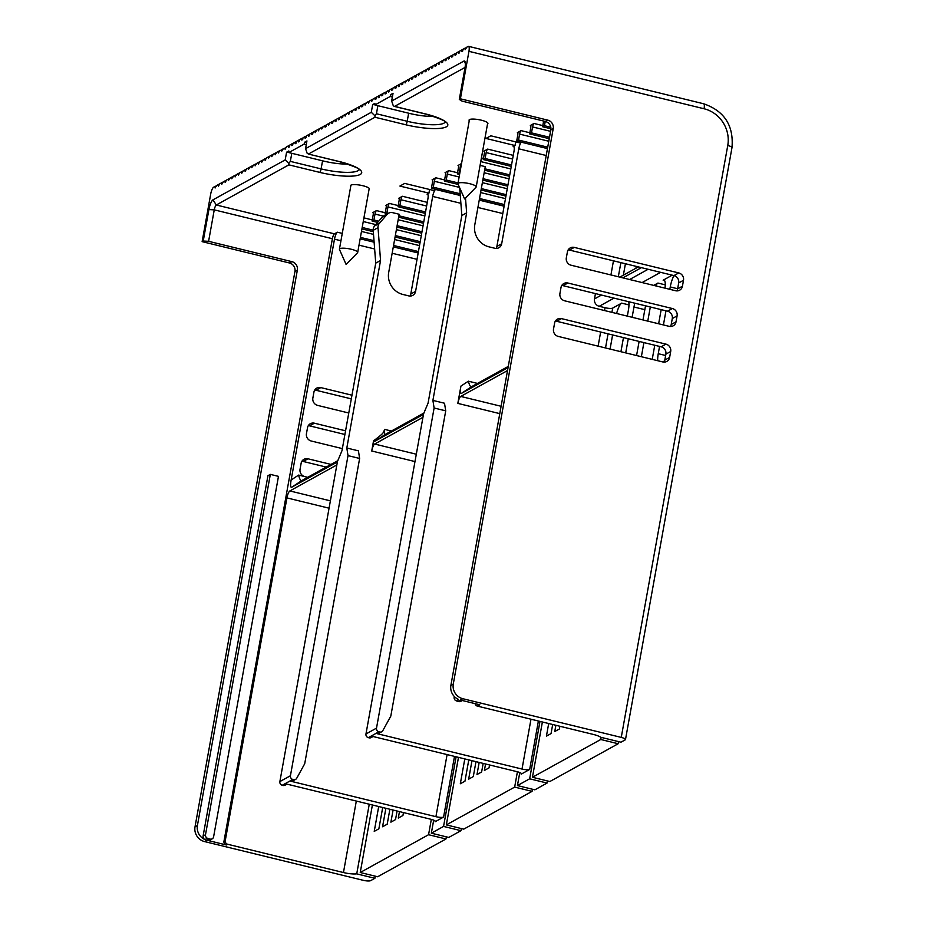 <?xml version="1.0" encoding="UTF-8"?>
<svg xmlns="http://www.w3.org/2000/svg" width="927" height="927" viewBox="0 0 927 927"><rect width="100%" height="100%" fill="white"/><g stroke="black" fill="none" stroke-linecap="round" stroke-linejoin="round"><path stroke-width="1.39" d="M202.132 241.646L289.491 262.99A7.115 6.686 -118.9 0 1 294.948 271.449L195.018 826.849A12.375 11.622 61.1 0 0 204.485 841.554L209.305 838.889A12.375 11.622 -118.9 0 1 207.393 838.251A3.094 2.908 -118.9 0 1 205.504 834.729L203.094 836.061L267.938 475.713L270.336 474.381L278.471 476.362L213.604 836.838A3.094 2.908 -118.9 0 1 210.174 839.097L207.764 840.43L226.339 844.972A3.094 2.908 61.1 0 1 223.975 841.287L332.387 238.714A4.334 1.124 103.7 0 1 334.438 233.847L216.304 204.994L288.876 164.855L288.842 163.419L285.192 159.907L212.978 199.85A8.656 2.236 -76.3 0 0 208.899 209.583L203.233 241.032L202.132 241.646L210.672 194.183A6.188 1.599 103.7 0 1 213.592 187.219L215.435 186.2L215.122 187.984L216.362 185.69L218.772 184.357L218.448 186.142L219.699 183.847L222.109 182.515L221.785 184.288L223.036 182.005L225.435 180.672L225.122 182.445L226.362 180.162L228.772 178.83L228.448 180.603L229.699 178.32L232.098 176.987L231.785 178.76L233.025 176.466L235.435 175.145L235.11 176.918L236.362 174.624L238.772 173.303L238.448 175.076L239.699 172.781L242.098 171.449L241.785 173.233L243.025 170.939L245.435 169.606L245.11 171.391L246.362 169.096L248.772 167.764L248.448 169.548L249.687 167.254L252.098 165.921L251.773 167.706L253.025 165.412L255.435 164.079L255.11 165.863L256.362 163.569L258.76 162.237L258.448 164.021L259.687 161.727L262.098 160.394L261.773 162.179L263.025 159.884L265.435 158.552L265.11 160.336L266.35 158.042L268.76 156.709L268.448 158.494L269.687 156.2L272.098 154.867L271.773 156.64L273.025 154.357L275.423 153.025L275.11 154.797L276.35 152.515L278.76 151.182L278.436 152.955L279.687 150.672L282.897 149.537M339.479 249.49A9.282 2.074 10.2 0 1 339.433 249.166A9.282 2.074 10.2 0 1 345.342 248.285A9.282 2.074 10.2 0 1 355.18 250.475A9.282 2.074 10.2 0 1 357.695 252.445A9.282 2.074 10.2 0 1 357.544 252.735L346.107 264.45L339.479 249.49M282.098 149.34L281.773 151.113L283.025 148.818L286.223 147.683M369.027 189.49A9.583 2.144 -169.8 0 0 369.433 189.015A9.583 2.144 -169.8 0 0 362.863 185.724A9.583 2.144 -169.8 0 0 350.557 185.62A9.583 2.144 -169.8 0 0 350.765 186.2M433.882 116.431A25.527 5.713 10.2 0 1 409.722 113.465L374.902 104.96L390.174 96.501L390.823 94.542L393.036 93.314L391.657 101.031L463.859 61.101A8.656 2.236 -76.3 0 1 464.925 61.437A8.656 2.236 -76.3 0 1 464.96 67.972L459.305 99.421L460.406 98.807L468.946 51.333A6.188 1.599 103.7 0 0 468.564 46.35L703.674 103.778C724.404 110.997 733.848 125.62 731.982 147.636L625.493 739.526A6.188 1.39 10.2 0 1 625.204 739.85L620.951 742.203L600.742 737.278A12.375 2.769 -169.8 0 0 593.222 734.404L477.405 706.119A3.094 2.908 61.1 0 1 475.053 703.616M374.902 104.96L374.89 103.349L372.677 104.577L371.287 112.294L305.562 148.644L307.161 153.279L308.506 153.998L374.971 117.242L374.937 115.794L371.287 112.294M285.192 159.907L286.582 152.202L288.807 150.974L288.807 152.573L304.079 144.125L304.728 142.167L306.941 140.939L305.562 148.644M468.564 46.35A6.188 1.599 103.7 0 0 468.17 46.431L466.316 47.451L465.076 49.745L465.389 47.961L462.979 49.293L462.666 51.078L461.739 51.588L462.063 49.803L459.653 51.136L459.328 52.92L458.401 53.43L458.726 51.645L456.316 52.978L456.003 54.763L455.076 55.272L455.389 53.488L452.99 54.82L452.666 56.605L451.739 57.115L452.063 55.33L449.653 56.663L449.328 58.447L448.401 58.957L448.726 57.173L446.316 58.505L446.003 60.29L445.076 60.8L445.4 59.015L442.99 60.348L442.666 62.132L441.739 62.642L442.063 60.869L439.653 62.19L439.34 63.975L438.413 64.484L438.726 62.712L436.327 64.033L436.003 65.817L435.076 66.327L435.4 64.554L432.99 65.887L432.666 67.659L431.739 68.169L432.063 66.396L429.653 67.729L429.34 69.502L428.413 70.012L428.726 68.239L426.327 69.571L426.003 71.344L425.076 71.854L425.4 70.081L422.99 71.414L421.75 73.708L422.063 71.924L419.664 73.256L418.413 75.55L418.737 73.766L416.327 75.099L416.003 76.883L415.076 77.393L415.4 75.608L412.99 76.941L412.677 78.725L411.75 79.235L412.063 77.451L409.664 78.783L409.34 80.568L408.413 81.078L408.737 79.293L406.327 80.626L405.087 82.92L405.4 81.136L402.99 82.468L402.677 84.253L401.75 84.763L402.075 82.978L399.664 84.311L399.34 86.095L398.413 86.605L398.737 84.82L396.327 86.153L396.014 87.938L395.087 88.447L395.4 86.663L393.002 87.995L392.677 89.78L391.75 90.29L392.075 88.517L389.664 89.838L389.34 91.622L388.413 92.132L388.737 90.359L386.327 91.68L386.014 93.465L385.087 93.975L385.412 92.202L383.002 93.534L382.677 95.307L381.75 95.817L382.075 94.044L379.664 95.377L379.352 97.15L378.425 97.659L378.737 95.887L376.339 97.219L376.014 98.992L375.087 99.502L375.412 97.729L373.002 99.062L371.75 101.356L372.075 99.571L369.664 100.904L368.425 103.198L368.737 101.414L366.339 102.746L365.087 105.041L365.412 103.256L363.002 104.589L362.689 106.373L361.762 106.883L362.075 105.099L359.676 106.431L359.352 108.216L358.425 108.726L358.749 106.941L356.339 108.274L356.014 110.058L355.087 110.568L355.412 108.783L353.002 110.116L351.762 112.41L352.075 110.626L349.676 111.958L349.352 113.743L348.425 114.253L348.749 112.468L346.339 113.801L345.099 116.095L345.412 114.311L343.002 115.643L342.689 117.428L341.762 117.938L342.086 116.165L339.676 117.486L339.352 119.27L338.425 119.78L338.749 118.007L336.339 119.328L336.026 121.113L335.099 121.622L335.412 119.85L333.013 121.182L332.689 122.955L331.762 123.465L332.086 121.692L329.676 123.024L328.436 125.307L328.749 123.534L326.339 124.867L326.026 126.64L325.099 127.15L325.423 125.377L323.013 126.709L321.762 129.004L322.086 127.219L319.676 128.552L318.436 130.846L318.749 129.062L316.35 130.394L315.099 132.688L315.423 130.904L313.013 132.237L312.689 134.021L311.762 134.531L312.086 132.746L309.676 134.079L309.363 135.863L308.436 136.373L308.749 134.589L306.35 135.921L306.026 137.706L305.099 138.216L305.423 136.431L303.013 137.764L302.7 139.548L301.773 140.058L302.086 138.274L299.688 139.606L299.363 141.391L298.436 141.901L298.761 140.116L296.35 141.449L296.026 143.233L295.099 143.743L295.423 141.958L293.013 143.291L292.7 145.076L291.773 145.585L292.086 143.801L289.688 145.133L289.363 146.918L288.436 147.428L288.76 145.655L286.35 146.976L285.11 149.27L285.423 147.497M394.323 106.408L393.245 105.666L391.657 101.031M374.971 117.242L405.736 124.751A32.781 7.346 -169.8 0 0 446.316 126.837A32.781 7.346 -169.8 0 0 425.366 113.894L394.601 106.385L465.053 67.416M477.405 706.119L479.815 704.787L461.229 700.244L457.961 701.368L462.77 698.703A12.375 11.622 -118.9 0 1 453.291 683.999L553.222 128.598A7.115 6.686 61.1 0 0 547.776 120.139L460.406 98.807M547.776 120.139L545.377 121.472L462.063 101.124L459.305 99.421M545.377 121.472A7.115 6.686 -118.9 0 1 550.823 129.931L450.893 685.331A12.375 11.622 61.1 0 0 458.459 699.398L456.049 700.731A12.375 11.622 61.1 0 0 457.961 701.368M454.288 696.478L454.16 697.208A3.094 2.908 61.1 0 0 456.049 700.731M458.83 701.577A3.094 2.908 61.1 0 0 460.858 701.322L462.318 700.511M625.493 739.526A6.188 1.39 10.2 0 0 621.252 737.405L462.77 698.703M567.869 283.013L672.365 308.529A6.188 5.817 61.1 0 1 677.092 315.887L676.026 321.82A6.188 5.817 61.1 0 1 669.155 326.339L564.659 300.812A6.188 5.817 61.1 0 1 559.931 293.465L560.997 287.532A6.188 5.817 61.1 0 1 567.869 283.013L563.048 285.678A6.188 5.817 -118.9 0 0 561.75 285.504M561.461 318.61L665.957 344.137A6.188 5.817 61.1 0 1 670.696 351.484L669.63 357.416A6.188 5.817 61.1 0 1 662.747 361.936L558.263 336.42A6.188 5.817 61.1 0 1 553.523 329.062L554.589 323.129A6.188 5.817 61.1 0 1 561.461 318.61L556.652 321.275A6.188 5.817 -118.9 0 0 555.354 321.113M566.327 257.857L567.405 251.924A6.188 5.817 61.1 0 1 574.277 247.405L678.761 272.932A6.188 5.817 61.1 0 1 683.5 280.278L682.434 286.211A6.188 5.817 61.1 0 1 675.563 290.73L571.067 265.215A6.188 5.817 61.1 0 1 566.327 257.857M465.389 47.961L466.188 48.158M375.261 876.177L374.89 878.298L370.626 880.65A6.188 1.39 10.2 0 1 362.967 880.256L204.485 841.554M314.693 390.093A6.188 5.817 -118.9 0 1 315.991 390.255L351.31 398.877M308.285 425.69A6.188 5.817 -118.9 0 1 309.583 425.852L344.902 434.485M301.878 461.298A6.188 5.817 -118.9 0 1 303.175 461.461L307.996 458.795L331.02 464.427M326.211 467.081L303.175 461.461M203.094 836.061A3.094 2.908 61.1 0 0 204.994 839.584A12.375 11.622 -118.9 0 1 197.416 825.517L297.347 270.116A7.115 6.686 61.1 0 0 291.901 261.657L208.598 241.31L214.253 209.861A4.334 1.124 -76.3 0 1 216.304 204.994L212.978 199.85M209.305 838.889L210.174 839.097M270.336 474.381L205.504 834.729M207.764 840.43A3.094 2.908 61.1 0 0 209.792 840.175L212.202 838.842M530.325 125.504L534.022 123.465A3.094 0.8 -76.3 0 0 532.573 126.941L531.495 132.874L529.653 133.894L530.719 127.961A3.094 0.8 -76.3 0 0 530.522 125.469A3.094 0.8 -76.3 0 0 530.325 125.504L530.684 125.597M517.359 132.677L521.067 130.626A3.094 0.8 -76.3 0 0 519.607 134.114L518.541 140.047L516.687 141.066L517.753 135.133A3.094 0.8 -76.3 0 0 517.567 132.642A3.094 0.8 -76.3 0 0 517.359 132.677L517.73 132.77M496.119 248.436A6.188 5.817 -118.9 0 0 496.884 246.42L513.964 151.472A6.188 1.599 -76.3 0 0 513.581 146.489A6.188 1.599 -76.3 0 0 513.176 146.559L515.03 145.539L486.003 138.447L490.812 135.794L519.838 142.874L521.148 142.155M485.122 158.529L483.268 159.548L484.334 153.615A3.094 0.8 -76.3 0 0 484.149 151.124A3.094 0.8 -76.3 0 0 483.94 151.159L487.648 149.108A3.094 0.8 -76.3 0 0 486.188 152.596L485.122 158.529L511.53 164.971M459.583 174.427L457.347 173.882L458.413 167.949A3.094 0.8 -76.3 0 0 458.228 165.458A3.094 0.8 -76.3 0 0 458.019 165.493L461.542 163.546M458.181 184.427L444.392 181.055L445.458 175.122A3.094 0.8 -76.3 0 0 445.261 172.631A3.094 0.8 -76.3 0 0 445.064 172.665L448.761 170.614A3.094 0.8 -76.3 0 0 447.301 174.091L459.12 176.976M460.267 195.261L431.426 188.216L432.492 182.283A3.094 0.8 -76.3 0 0 432.306 179.792A3.094 0.8 -76.3 0 0 432.098 179.826L435.806 177.787A3.094 0.8 -76.3 0 0 434.346 181.263L459.514 187.405M433.743 190.499L435.597 189.467A6.188 1.599 -76.3 0 0 432.677 196.431L415.597 291.368L410.788 294.033L427.868 199.085A6.188 1.599 -76.3 0 0 427.486 194.102A6.188 1.599 -76.3 0 0 427.08 194.183L428.934 193.152L399.908 186.06L404.717 183.407L433.743 190.499M398.68 198.32L402.388 196.269A3.094 0.8 -76.3 0 0 400.928 199.745L399.861 205.678L398.007 206.698L399.073 200.765A3.094 0.8 -76.3 0 0 398.888 198.274A3.094 0.8 -76.3 0 0 398.68 198.32L399.039 198.401M385.725 205.481L389.421 203.43A3.094 0.8 -76.3 0 0 387.961 206.918L386.895 212.851L385.053 213.87L386.119 207.938A3.094 0.8 -76.3 0 0 385.922 205.446A3.094 0.8 -76.3 0 0 385.725 205.481L386.084 205.574M372.758 212.654L376.466 210.603A3.094 0.8 -76.3 0 0 375.006 214.079L373.94 220.012L372.086 221.043L373.152 215.11A3.094 0.8 -76.3 0 0 372.967 212.607A3.094 0.8 -76.3 0 0 372.758 212.654L373.118 212.735M334.438 233.847L337.393 232.213A6.188 1.599 -76.3 0 0 334.485 239.166L291.148 479.989C290.302 484.751 290.406 487.208 291.495 487.359L337.37 461.982M487.521 123.951A9.583 2.144 -169.8 0 0 487.926 123.476A9.583 2.144 -169.8 0 0 481.356 120.197A9.583 2.144 -169.8 0 0 469.05 120.081A9.583 2.144 -169.8 0 0 469.259 120.672M288.876 164.855L319.641 172.364A3.094 0.8 -76.3 0 0 321.101 168.888L290.336 161.379L288.842 163.419M288.807 152.318L286.582 152.202M290.336 161.379L291.796 153.303M304.728 142.167L306.64 142.631M308.227 154.021L339.27 161.518A32.781 7.346 -169.8 0 1 360.232 174.45A32.781 7.346 -169.8 0 1 319.641 172.364M374.937 115.794L376.432 113.754L407.196 121.275L408.656 113.198M374.902 104.693L372.677 104.577M377.88 105.69L376.432 113.754M390.823 94.542L392.735 95.017M392.376 97.045L390.174 96.501M288.807 152.573L323.639 161.078A25.527 5.713 10.2 0 0 347.787 164.044M306.281 144.658L304.079 144.125M203.233 241.032L208.598 241.31M508.054 367.59L461.275 393.465C460.198 393.303 460.082 390.846 460.928 386.095L457.822 403.384L499.769 413.627M457.822 403.384A6.188 1.599 -76.3 0 1 460.742 396.432L507.521 370.557M461.275 393.465L471.576 386.686L508.274 366.397M477.498 383.419L468.39 381.194C469.375 385.203 470.441 387.034 471.576 386.686L471.113 386.744M538.39 721.009L529.676 769.456A6.188 1.39 -169.8 0 1 522.017 769.062L376.825 733.593A3.094 2.908 61.1 0 0 378.853 733.338L381.727 731.751A3.094 2.908 -118.9 0 1 379.699 732.006L378.888 731.809A3.094 2.908 -118.9 0 1 376.513 728.135L365.968 733.975A3.094 2.908 61.1 0 0 368.332 737.649L369.143 737.846A3.094 2.908 61.1 0 0 371.171 737.579L373.094 736.525M465.493 198.007L466.64 212.862L432.897 400.394L444.508 403.233L445.725 410.846L434.114 408.007L376.513 728.135M521.287 142.19A6.188 1.599 -76.3 0 0 518.772 148.807L501.692 243.755A6.188 5.817 61.1 0 1 494.821 248.262L489.016 246.849A18.563 17.439 61.1 0 1 474.798 224.797L485.261 166.64L480.07 165.377M616.606 313.5A12.375 3.198 -76.3 0 1 621.669 303.129L612.689 308.1A6.188 1.39 10.2 0 1 605.03 307.706L599.224 306.292A6.188 5.817 61.1 0 1 594.485 298.934L595.447 293.581M443.558 826.421L431.345 833.188L448.761 837.44L460.974 830.685L443.558 826.421L456.096 756.791M461.356 828.564L460.974 830.685M529.653 778.807L517.44 785.575L534.856 789.827L547.069 783.06L529.653 778.807L539.989 721.403M547.451 780.94L547.069 783.06M374.89 878.298L356.733 873.86L369.259 804.23M356.316 801.067L343.453 872.539L227.636 844.254A3.094 2.908 -118.9 0 1 225.273 840.569L286.93 497.903A6.188 1.599 -76.3 0 1 289.85 490.939L336.837 464.948M343.453 872.539A12.375 2.769 -169.8 0 0 356.733 873.86M410.788 294.033A6.188 5.817 -118.9 0 1 410.024 296.049M375.736 263.141L380.545 260.487L378.019 227.66A6.188 5.817 -118.9 0 1 379.41 223.303L387.092 214.404A6.188 5.817 -118.9 0 1 388.587 213.187L383.778 215.852A6.188 5.817 61.1 0 0 382.283 217.069L374.589 225.968A6.188 5.817 61.1 0 0 373.199 230.325L375.736 263.141L341.993 450.673L337.474 461.461L279.873 781.588A3.094 2.908 61.1 0 0 282.237 785.262L283.048 785.459A3.094 2.908 61.1 0 0 285.076 785.204L286.999 784.138M447.092 754.59L435.922 816.675A6.188 1.39 -169.8 0 0 443.581 817.069L435.064 821.774A6.188 1.39 -169.8 0 0 435.342 821.449A6.188 1.39 -169.8 0 0 431.113 819.329L285.922 783.871L283.048 785.459M380.545 260.487L346.814 448.008L348.019 455.62L359.63 458.459L304.705 763.755L296.721 778.263A3.094 2.908 -118.9 0 1 293.604 779.619L292.793 779.422A3.094 2.908 -118.9 0 1 290.429 775.748L279.873 781.588M435.922 816.675L290.73 781.206A3.094 2.908 61.1 0 0 292.758 780.951L295.632 779.364M348.019 455.62L290.429 775.748M346.814 448.008L358.425 450.846L359.63 458.459M388.587 213.187A6.188 5.817 -118.9 0 1 392.654 212.665L399.166 214.264L388.703 272.411A18.563 17.439 61.1 0 0 402.921 294.462L408.726 295.887A6.188 5.817 61.1 0 0 415.597 291.368M422.932 417.335L374.647 444.045A6.188 1.599 -76.3 0 0 371.727 450.997L373.546 440.858C385.064 432.202 382.967 432.944 384.705 429.398A6.188 1.599 -76.3 0 0 385.087 434.381A6.188 1.599 -76.3 0 0 385.481 434.299L423.894 413.06M429.595 189.479L428.934 193.152M307.996 458.795A6.188 5.817 61.1 0 0 301.124 463.315L300.047 469.247A6.188 5.817 61.1 0 0 304.786 476.594L307.718 477.312M342.364 448.61L311.194 440.997A6.188 5.817 61.1 0 1 306.455 433.639L307.521 427.706A6.188 5.817 61.1 0 1 314.392 423.199L345.574 430.812M348.772 413.002L317.602 405.389A6.188 5.817 61.1 0 1 312.863 398.042L313.929 392.109A6.188 5.817 61.1 0 1 320.8 387.59L351.97 395.203M304.786 476.594L298.61 475.087C299.595 479.108 300.661 480.939 301.796 480.592L301.333 480.649M291.495 487.359L301.796 480.592L337.799 460.673M418.17 252.967L393.303 246.883M374.114 242.202L360.151 238.795M418.425 251.553L393.558 245.47M373.998 240.696L360.406 237.382M419.954 243.059L395.076 236.988M373.303 231.669L361.936 228.899M420.209 241.646L395.331 235.574M373.187 230.163L362.19 227.474M421.739 233.164L396.86 227.092M377.671 222.399L372.086 221.043M421.994 231.75L397.115 225.678M378.726 221.182L373.94 220.012M423.512 223.268L398.645 217.196M386.652 214.264L385.053 213.87M423.766 221.854L398.9 215.782M388.494 213.233L386.895 212.851M425.296 213.372L398.007 206.698M425.551 211.959L399.861 205.678M295.423 141.958L296.223 142.155M302.086 138.274L302.886 138.471M305.423 136.431L306.223 136.628M308.749 134.589L309.548 134.786M312.086 132.746L312.886 132.943M315.423 130.904L316.223 131.101M318.749 129.062L319.548 129.259M322.086 127.219L322.886 127.416M325.423 125.377L326.211 125.574M328.749 123.534L329.548 123.731M332.086 121.692L332.886 121.889M335.412 119.85L336.211 120.035M338.749 118.007L339.549 118.192M342.086 116.165L342.886 116.35M345.412 114.311L346.211 114.508M348.749 112.468L349.549 112.665M352.075 110.626L352.874 110.823M355.412 108.783L356.211 108.98M358.749 106.941L359.549 107.138M362.075 105.099L362.874 105.296M365.412 103.256L366.211 103.453M368.737 101.414L369.537 101.611M372.075 99.571L372.874 99.768M375.412 97.729L376.211 97.926M378.737 95.887L379.537 96.084M382.075 94.044L382.874 94.241M515.69 141.866L515.03 145.539M385.412 92.202L386.2 92.387M466.64 212.862L461.831 215.528L428.089 403.06L423.569 413.848L365.968 733.975M459.688 187.822L461.831 215.528M432.897 400.394L434.114 408.007M381.727 731.751A3.094 2.908 -118.9 0 0 382.816 730.65L390.8 716.131L445.725 410.846M529.676 769.456L521.159 774.161A6.188 1.39 -169.8 0 0 521.438 773.836A6.188 1.39 -169.8 0 0 517.208 771.716L372.017 736.258L369.143 737.846M519.78 772.539L517.44 785.575M433.685 820.152L431.345 833.188M373.546 440.858A15.469 3.998 -76.3 0 0 375.18 441.078L423.465 414.369M483.268 159.548L511.275 166.385M479.282 199.908L504.149 205.979M431.426 188.216L433.28 187.196L434.346 181.263M433.28 187.196L460.151 193.755M479.537 198.494L504.404 204.566M481.055 190.012L505.933 196.084M444.392 181.055L446.235 180.023L447.301 174.091M446.235 180.023L458.054 182.92M481.31 188.598L506.188 194.67M482.84 180.116L507.718 186.188M461.53 163.604A3.094 0.8 -76.3 0 0 460.267 166.93L460.904 167.08M457.347 173.882L459.201 172.862L460.267 166.93M459.201 172.862L459.838 173.013M483.094 178.702L507.973 184.774M484.624 170.209L509.491 176.292M484.879 168.795L509.746 174.879M428.564 834.717L360.244 872.504L377.66 876.757L445.98 838.97L428.564 834.717L431.322 819.387M372.399 804.995L360.244 872.504M397.069 811.021L395.528 819.595L390.893 822.156L393.071 810.047M389.885 809.259L387.196 824.207L382.561 826.768L385.887 808.286M382.7 807.51L378.865 828.819L374.23 831.38L378.703 806.536M403.454 812.585L402.932 815.505L398.297 818.066L399.467 811.6M446.362 836.849L445.98 838.97M458.483 757.382L446.339 824.891L463.755 829.144L532.075 791.357L514.659 787.104L446.339 824.891M532.457 789.236L532.075 791.357M514.659 787.104L517.417 771.774M483.164 763.408L481.623 771.982L476.988 774.543L479.166 762.434M475.98 761.646L473.291 776.594L468.656 779.155L471.982 760.673M468.784 759.897L464.96 781.194L460.325 783.755L464.798 758.923M489.549 764.96L489.027 767.892L484.392 770.453L485.563 763.987M542.388 721.982L532.434 777.278L549.85 781.531L618.17 743.744L618.552 741.623M601.136 737.371L600.754 739.491L532.434 777.278M559.873 726.258L559.387 728.981L554.752 731.53L555.876 725.285M552.689 724.497L551.055 733.581L546.42 736.142L548.691 723.523M618.17 743.744L600.754 739.491M664.045 362.098A6.188 5.817 -118.9 0 0 664.81 360.082L665.876 354.149A6.188 5.817 -118.9 0 0 661.136 346.802L556.652 321.275M670.453 326.501A6.188 5.817 -118.9 0 0 671.218 324.485L672.284 318.552A6.188 5.817 -118.9 0 0 667.544 311.194L563.048 285.678M568.158 249.908A6.188 5.817 -118.9 0 1 569.456 250.07L574.277 247.405M676.861 290.893A6.188 5.817 -118.9 0 0 677.625 288.876L678.691 282.944A6.188 5.817 -118.9 0 0 673.952 275.597L569.456 250.07M610.07 349.073L612.608 334.948M628.726 301.715A12.375 3.198 -76.3 0 1 628.413 310.082L627.336 316.119M623.465 337.602L620.928 351.727M634.821 303.199A12.375 3.198 -76.3 0 0 633.975 307.011L632.121 317.289M625.713 352.886L628.263 338.772M645.528 305.817L642.979 319.942M639.12 341.414L636.571 355.539M655.702 285.887A12.375 3.198 -76.3 0 1 657.95 283.059L653.732 285.4M641.368 356.71L643.906 342.584M647.776 321.113L650.314 306.988M652.156 359.352A12.375 3.198 -76.3 0 0 652.689 356.768L654.763 345.238M661.171 309.641L658.633 323.766M664.995 288.146A12.375 3.198 -76.3 0 0 663.941 280.047A12.375 3.198 -76.3 0 0 663.141 280.197L672.226 275.168M673.987 275.597A12.375 3.198 -76.3 0 0 670.256 286.941L669.827 289.328M665.632 355.505L658.251 353.697L659.561 346.408M663.419 324.937L665.968 310.812M658.251 353.697A12.375 3.198 -76.3 0 0 657.73 360.707M664.613 360.87L662.701 361.924M636.281 266.397L635.945 268.216M623.361 275.18L625.424 263.743M547.463 148.587L516.687 141.066M547.718 147.173L518.541 140.047M549.247 138.679L529.653 133.894M549.502 137.266L531.495 132.874M543.628 121.055L542.608 126.732L544.462 125.701L545.227 121.437M550.928 128.76L542.608 126.732M550.789 127.254L544.462 125.701M388.737 90.359L389.537 90.545M392.075 88.517L392.874 88.702M395.4 86.663L396.2 86.86M457.973 183.952A9.282 2.074 10.2 0 1 457.926 183.627A9.282 2.074 10.2 0 1 463.836 182.746A9.282 2.074 10.2 0 1 473.674 184.948A9.282 2.074 10.2 0 1 476.2 186.918A9.282 2.074 10.2 0 1 476.038 187.208L464.601 198.923L457.973 183.952M405.4 81.136L406.2 81.333M402.075 82.978L402.863 83.175M398.737 84.82L399.537 85.017M408.737 79.293L409.537 79.49M412.063 77.451L412.863 77.648M415.4 75.608L416.2 75.805M418.737 73.766L419.537 73.963M422.063 71.924L422.863 72.121M425.4 70.081L426.2 70.278M428.726 68.239L429.525 68.436M432.063 66.396L432.863 66.593M435.4 64.554L436.2 64.751M438.726 62.712L439.525 62.897M442.063 60.869L442.863 61.055M445.4 59.015L446.188 59.212M448.726 57.173L449.525 57.37M452.063 55.33L452.863 55.527M455.389 53.488L456.188 53.685M458.726 51.645L459.525 51.842M462.063 49.803L462.851 50M298.761 140.116L299.56 140.313M292.086 143.801L292.886 143.998M288.76 145.655L289.56 145.84M278.76 151.182L279.56 151.379M275.423 153.025L276.223 153.222M272.098 154.867L272.897 155.064M268.76 156.709L269.56 156.906M265.435 158.552L266.223 158.749M262.098 160.394L262.897 160.591M258.76 162.237L259.56 162.434M255.435 164.079L256.234 164.276M252.098 165.921L252.897 166.118M248.772 167.764L249.56 167.961M245.435 169.606L246.234 169.803M242.098 171.449L242.897 171.646M238.772 173.303L239.572 173.488M235.435 175.145L236.234 175.33M232.098 176.987L232.897 177.173M228.772 178.83L229.572 179.027M225.435 180.672L226.234 180.869M222.109 182.515L222.909 182.712M218.772 184.357L219.572 184.554M215.435 186.2L216.234 186.397M465.342 63.395L463.859 61.101M453.291 683.999L450.893 685.331M553.222 128.598L550.823 129.931M621.252 737.405L727.753 145.516A30.927 29.061 -118.9 0 0 704.068 108.76L468.946 51.333M704.068 108.76A6.188 1.599 -76.3 0 0 703.674 103.778M195.018 826.849L197.416 825.517M207.393 838.251L204.994 839.584M332.387 238.714L214.253 209.861L208.899 209.583M534.022 123.465L542.816 125.609M521.067 130.626L529.85 132.77M513.894 146.744L513.176 146.559M487.648 149.108L513.257 155.365M481.414 157.926L483.465 158.424M448.761 170.614L457.544 172.758M435.806 177.787L444.589 179.931M435.597 189.467L460.279 195.493M479.236 200.128L504.114 206.2M427.799 194.357L427.08 194.183M402.388 196.269L427.277 202.353M389.421 203.43L398.204 205.585M376.466 210.603L385.25 212.746M363.917 217.868L372.283 219.919M337.393 232.213L342.272 233.395M322.561 160.811L321.101 168.888A29.699 6.651 10.2 0 0 359.085 169.641M405.736 124.751A3.094 0.8 -76.3 0 0 407.196 121.275A29.699 6.651 10.2 0 0 445.18 122.028M289.491 262.99L291.901 261.657M297.347 270.116L294.948 271.449M468.39 381.194L460.928 386.095M522.017 769.062L530.986 719.201M546.212 155.516L518.772 148.807M610.928 274.948L613.465 260.823M598.112 346.153L600.65 332.028M604.52 310.545L605.03 307.706M460.742 396.432L501.101 406.281M227.636 844.254L226.339 844.972M223.975 841.287L225.273 840.569M435.064 821.774L435.192 821.055M292.793 779.422L282.237 785.262M290.73 781.206L293.604 779.619M378.019 227.66L373.199 230.325M379.41 223.303L374.589 225.968M502.793 213.546L477.915 207.474M460.881 203.314L432.677 196.431M384.705 429.398L391.403 431.032M414.983 461.565L371.727 450.997M387.092 214.404L382.283 217.069M298.61 475.087L291.148 479.989M417.023 259.328L392.156 253.256M374.647 248.981L359.016 245.157M340.951 240.742L334.485 239.166M419.491 245.609L394.624 239.537M373.511 234.38L361.484 231.449M421.275 235.713L396.397 229.641M375.771 224.601L363.257 221.541M423.06 225.817L398.181 219.745M383.338 216.118L375.006 214.079M424.833 215.921L387.961 206.918M426.617 206.026L400.928 199.745M314.392 423.199L309.583 425.852M320.8 387.59L315.991 390.255M496.884 246.42L501.692 243.755M378.888 731.809L368.332 737.649M376.825 733.593L379.699 732.006M454.497 756.409L443.581 817.069M521.159 774.161L521.287 773.442M329.062 508.193L286.93 497.903M289.85 490.939L330.383 500.847M374.647 444.045L416.304 454.218M385.481 434.299L375.18 441.078M512.596 159.038L486.188 152.596M480.603 192.561L505.47 198.633M482.388 182.665L507.254 188.737M484.161 172.758L509.039 178.841M480.754 161.599L510.823 168.946M612.689 308.1L611.924 312.353M608.054 333.836L605.516 347.961M660.615 272.341L642.121 282.561M613.998 298.112L599.224 306.292M664.578 280.545L663.141 280.197M657.95 283.059L665.273 284.856M621.669 303.129L628.981 304.925M594.485 298.934L601.496 295.064M629.618 279.514L648.112 269.282M641.403 267.648L622.909 277.868M620.87 262.631L618.321 276.756M677.649 288.749L670.256 286.941M644.833 309.664L633.975 307.011M664.81 360.082L669.63 357.416M665.876 354.149L670.696 351.484M661.136 346.802L665.957 344.137M667.544 311.194L672.365 308.529M672.284 318.552L677.092 315.887M671.218 324.485L676.026 321.82M677.625 288.876L682.434 286.211M678.691 282.944L683.5 280.278M673.952 275.597L678.761 272.932M548.784 141.24L519.607 134.114M550.568 131.333L532.573 126.941M727.753 145.516A6.188 1.39 10.2 0 1 731.982 147.636M339.433 249.166L350.951 185.133M357.695 252.445L369.224 188.424M394.369 106.42L425.169 113.94C439.757 118.494 446.49 121.275 445.366 122.271L445.308 121.622M308.274 154.033L339.073 161.553C353.662 166.107 360.394 168.888 359.27 169.896L359.212 169.235M638.344 266.895L619.85 277.127M457.926 183.627L469.444 119.606M476.2 186.918L487.718 122.885"/></g></svg>

